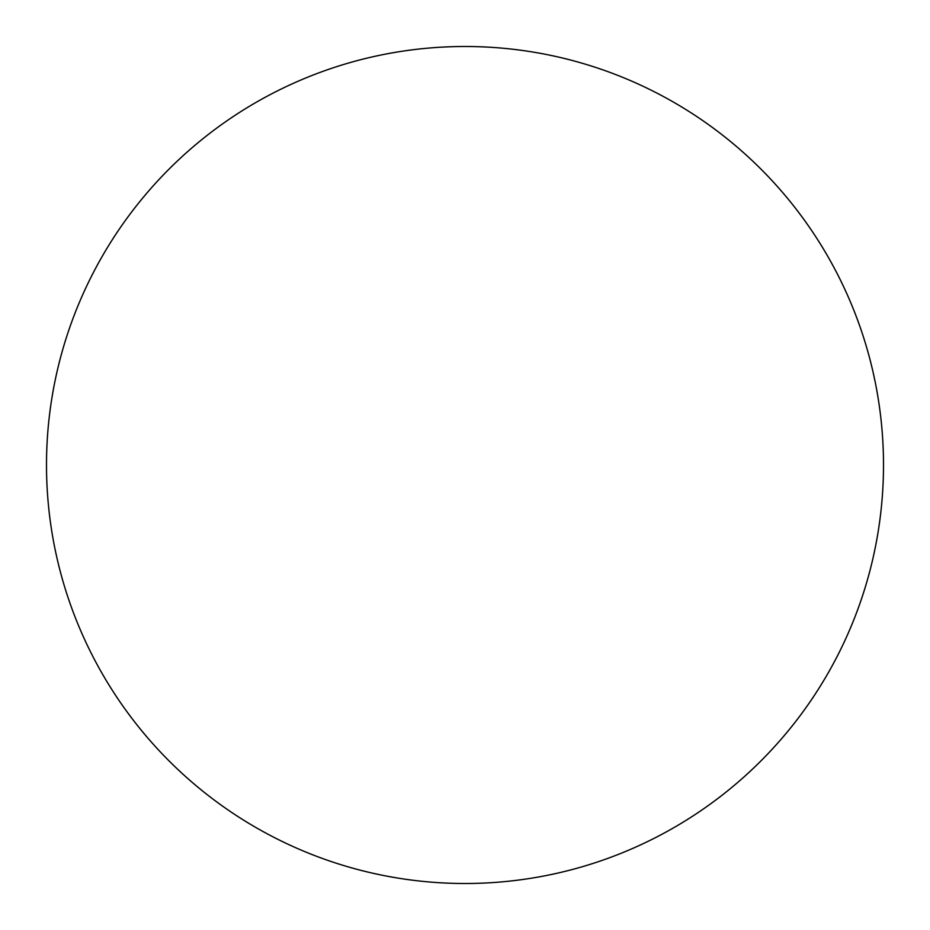 <?xml version="1.0" encoding="UTF-8"?>
<svg xmlns="http://www.w3.org/2000/svg" width="930" height="930" viewBox="0 0 930 930"><rect width="100%" height="100%" fill="white"/><g stroke="black" fill="none" stroke-linecap="round" stroke-linejoin="round"><path stroke-width="0.7" stroke-dasharray="4.65 3.49" d="M465 46.5A418.5 418.5 0 0 1 883.5 465A418.5 418.5 0 0 1 465 883.5A418.5 418.5 0 0 1 46.5 465A418.5 418.5 0 0 1 465 46.5M46.5 465A418.5 418.5 0 0 0 465 883.5A418.5 418.5 0 0 0 883.5 465A418.5 418.5 0 0 0 465 46.5A418.5 418.5 0 0 0 46.5 465"/><path stroke-width="1.4" d="M465 46.5A418.5 418.5 0 0 1 883.5 465A418.5 418.5 0 0 1 465 883.5A418.5 418.5 0 0 1 46.5 465A418.5 418.5 0 0 1 465 46.5M46.5 465A418.5 418.5 0 0 0 465 883.5A418.5 418.5 0 0 0 883.5 465A418.5 418.5 0 0 0 465 46.5A418.5 418.5 0 0 0 46.5 465"/></g></svg>
